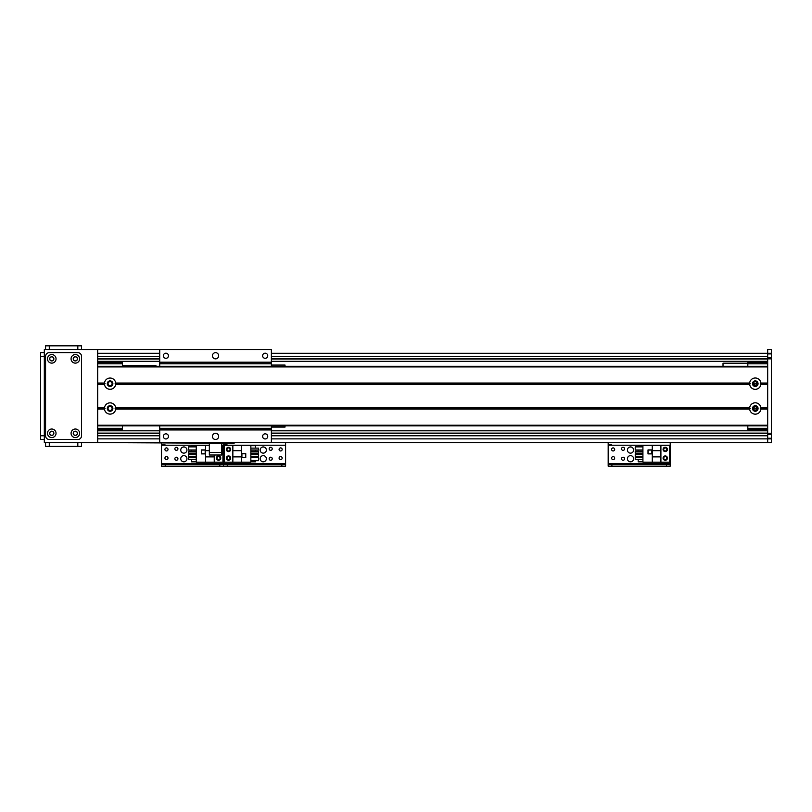 <?xml version="1.0" encoding="UTF-8"?>
<svg xmlns="http://www.w3.org/2000/svg" width="812" height="812" viewBox="0 0 812 812"><rect width="100%" height="100%" fill="white"/><g stroke="black" fill="none" stroke-linecap="round" stroke-linejoin="round"><path stroke-width="1.22" d="M112.097 383.67A2.01 2.01 0 0 1 109.072 385.406A2.01 2.01 0 0 1 109.072 381.924A2.01 2.01 0 0 1 112.097 383.67M112.097 408.477A2.01 2.01 0 0 1 109.072 410.222A2.01 2.01 0 0 1 109.072 406.741A2.01 2.01 0 0 1 112.097 408.477M97.673 362.578L122.49 362.578L122.49 366.293M122.49 425.853L122.49 429.578L97.673 429.578M97.673 363.817L122.49 363.817M97.673 428.33L122.49 428.33M771.4 442.601L767.675 442.601L771.4 442.601L767.675 442.601L767.675 349.546L771.4 349.546L771.4 442.601L159.71 442.601L159.71 428.33L159.71 429.578L271.381 429.578L271.381 442.601M771.4 434.542L767.675 434.542M767.675 357.615L771.4 357.615M263.25 455.633A3.106 3.106 0 0 1 265.94 460.282A3.106 3.106 0 0 1 260.571 460.282A3.106 3.106 0 0 1 263.25 455.633M263.25 446.945A3.106 3.106 0 0 1 265.94 451.594A3.106 3.106 0 0 1 260.571 451.594A3.106 3.106 0 0 1 263.25 446.945M270.7 460.262A1.522 1.522 0 0 1 269.371 457.968A1.522 1.522 0 0 1 272.02 457.968A1.522 1.522 0 0 1 270.7 460.262M280.627 459.633A1.522 1.522 0 0 1 279.298 457.349A1.522 1.522 0 0 1 281.947 457.349A1.522 1.522 0 0 1 280.627 459.633M228.507 450.954A1.522 1.522 0 0 1 227.187 448.66A1.522 1.522 0 0 1 229.837 448.66A1.522 1.522 0 0 1 228.507 450.954M228.507 459.633A1.522 1.522 0 0 1 227.187 457.349A1.522 1.522 0 0 1 229.837 457.349A1.522 1.522 0 0 1 228.507 459.633M280.627 450.954A1.522 1.522 0 0 1 279.298 448.66A1.522 1.522 0 0 1 281.947 448.66A1.522 1.522 0 0 1 280.627 450.954M270.7 450.335A1.522 1.522 0 0 1 269.371 448.041A1.522 1.522 0 0 1 272.02 448.041A1.522 1.522 0 0 1 270.7 450.335M226.964 444.59L223.544 444.59M227.269 466.179L227.269 464.19L223.544 464.19L223.544 466.179L285.591 466.179L285.591 464.19L281.865 464.19L281.865 466.179M227.269 464.19L281.865 464.19M285.591 442.601L285.591 464.19M223.544 466.179L223.544 464.19L219.829 464.19L219.829 466.179L223.544 466.179L223.544 463.693L223.544 466.179M221.747 445.209L223.544 445.209L223.544 443.22L223.544 463.693L285.591 463.693M228.507 447.26A2.172 2.172 0 0 1 230.395 450.508A2.172 2.172 0 0 1 226.629 450.508A2.172 2.172 0 0 1 228.507 447.26M228.507 455.938A2.172 2.172 0 0 1 230.395 459.196A2.172 2.172 0 0 1 226.629 459.196A2.172 2.172 0 0 1 228.507 455.938M241.479 462.211L250.847 462.211L250.847 445.331L224.173 445.331L224.173 462.211L241.479 462.211L241.479 456.872L232.851 456.872L232.851 462.211M245.762 457.613L245.762 453.644L241.783 453.644L241.783 457.613L245.762 457.613M255.557 460.668L255.557 461.835L250.847 461.835M255.557 448.112L255.557 445.707L250.847 445.707M255.557 449.97L255.557 451.259M255.557 453.126L255.557 454.415M255.557 456.273L255.557 457.562M250.847 448.112L258.541 448.112L258.541 449.97L250.847 449.97M250.847 451.259L258.541 451.259L258.541 453.126L250.847 453.126M250.847 454.415L258.541 454.415L258.541 456.273L250.847 456.273M250.847 457.562L258.541 457.562L258.541 460.668L250.847 460.668M241.479 445.331L241.479 456.872M232.851 456.872L232.851 445.331M241.479 450.67L232.851 450.67M241.915 457.491L245.63 457.491L245.63 453.766L241.915 453.766L241.915 457.491M755.272 410.496A2.01 2.01 0 0 1 753.526 407.472A2.01 2.01 0 0 1 757.007 407.472A2.01 2.01 0 0 1 755.272 410.496M755.272 385.68A2.01 2.01 0 0 1 753.526 382.665A2.01 2.01 0 0 1 757.007 382.665A2.01 2.01 0 0 1 755.272 385.68L757.231 383.234L753.303 383.234L755.272 385.68M747.822 366.293L747.822 362.578L767.675 362.578M767.675 429.578L747.822 429.578L747.822 425.853M757.231 408.913C755.921 405.909 754.612 405.909 753.303 408.913L757.231 408.913M747.822 428.33L767.675 428.33M747.822 363.817L767.675 363.817M760.885 384.289A5.643 5.643 0 0 1 749.659 384.289L750.247 383.67L749.659 383.051A5.643 5.643 0 0 1 760.885 383.051L760.296 383.67L760.885 384.289L767.675 384.289L767.675 407.857L760.885 407.857L760.296 408.477L760.885 409.106A5.643 5.643 0 0 1 749.659 409.106L750.247 408.477L749.659 407.857A5.643 5.643 0 0 1 760.885 407.857M755.272 380.879A2.791 2.791 0 0 0 752.856 385.061A2.791 2.791 0 0 0 757.687 385.061A2.791 2.791 0 0 0 755.272 380.879M115.69 384.289A5.643 5.643 0 0 1 104.474 384.289L105.052 383.67L104.474 383.051A5.643 5.643 0 0 1 115.69 383.051L115.111 383.67L115.69 384.289L749.659 384.289M110.087 380.879A2.791 2.791 0 0 0 107.661 385.061A2.791 2.791 0 0 0 112.503 385.061A2.791 2.791 0 0 0 110.087 380.879M115.69 409.106A5.643 5.643 0 0 1 104.474 409.106L105.052 408.477L104.474 407.857A5.643 5.643 0 0 1 115.69 407.857L115.111 408.477L115.69 409.106L749.659 409.106M110.087 405.685A2.791 2.791 0 0 0 107.661 409.877A2.791 2.791 0 0 0 112.503 409.877A2.791 2.791 0 0 0 110.087 405.685M755.272 405.685A2.791 2.791 0 0 0 752.856 409.877A2.791 2.791 0 0 0 757.687 409.877A2.791 2.791 0 0 0 755.272 405.685M105.052 383.67L97.673 383.67M104.474 384.289L97.673 384.289L97.673 407.857L104.474 407.857M750.247 383.67L115.111 383.67M104.474 383.051L97.673 383.051L97.673 366.912L767.675 366.912L767.675 383.051L760.885 383.051M749.659 383.051L115.69 383.051M104.474 409.106L97.673 409.106L97.673 425.234L767.675 425.234L767.675 409.106L760.885 409.106M105.052 408.477L97.673 408.477M767.675 408.477L760.296 408.477M749.659 407.857L115.69 407.857M767.675 425.853L97.673 425.853L767.675 425.853M767.675 366.293L97.673 366.293M767.675 383.67L760.296 383.67M750.247 408.477L115.111 408.477M209.344 443.22L209.344 455.014L221.747 455.014L221.747 443.22L97.673 442.601L159.71 442.601M234.16 442.601L767.675 442.601L234.16 442.601L234.16 443.22L221.747 443.22M747.822 363.197L723.015 363.197L723.015 366.293M155.985 366.293L155.985 365.674L122.49 365.674M271.381 362.203L271.381 349.546L159.71 349.546L159.71 362.203L271.381 362.203L271.381 366.293L271.381 365.055L285.022 365.055L285.022 366.293M215.545 352.652A3.106 3.106 0 0 1 218.235 357.3A3.106 3.106 0 0 1 212.856 357.3A3.106 3.106 0 0 1 215.545 352.652M265.179 353.19A2.568 2.568 0 0 1 267.392 357.036A2.568 2.568 0 0 1 262.956 357.036A2.568 2.568 0 0 1 265.179 353.19M165.912 353.19A2.568 2.568 0 0 1 168.135 357.036A2.568 2.568 0 0 1 163.699 357.036A2.568 2.568 0 0 1 165.912 353.19M285.022 425.853L285.022 427.092L271.381 427.092L271.381 425.853L271.381 429.578L159.71 429.578M265.179 433.831A2.568 2.568 0 0 1 267.392 437.678A2.568 2.568 0 0 1 262.956 437.678A2.568 2.568 0 0 1 265.179 433.831M165.912 433.831A2.568 2.568 0 0 1 168.135 437.678A2.568 2.568 0 0 1 163.699 437.678A2.568 2.568 0 0 1 165.912 433.831M215.545 433.293A3.106 3.106 0 0 1 218.235 437.952A3.106 3.106 0 0 1 212.856 437.952A3.106 3.106 0 0 1 215.545 433.293M271.381 428.33L159.71 428.33L159.71 425.853M159.71 366.293L159.71 362.203M159.71 429.944L271.381 429.944M159.71 362.578L271.381 362.578M271.381 433.293L771.4 433.293M97.673 442.601L44.325 442.601L44.325 349.546L159.71 349.546L97.673 349.546L97.673 442.601L196.93 442.601M767.675 349.546L771.4 349.546M97.673 430.817L159.71 430.817M271.381 430.817L767.675 430.817M97.673 433.293L159.71 433.293M97.673 361.33L159.71 361.33M271.381 361.33L767.675 361.33M97.673 358.853L159.71 358.853M271.381 358.853L771.4 358.853M49.755 433.293A2.01 2.01 0 0 1 52.77 431.558A2.01 2.01 0 0 1 52.77 435.039A2.01 2.01 0 0 1 49.755 433.293M49.755 358.853A2.01 2.01 0 0 1 52.77 357.107A2.01 2.01 0 0 1 52.77 360.589A2.01 2.01 0 0 1 49.755 358.853M73.334 358.853A2.01 2.01 0 0 1 76.348 357.107A2.01 2.01 0 0 1 76.348 360.589A2.01 2.01 0 0 1 73.334 358.853M73.334 433.293A2.01 2.01 0 0 1 76.348 431.558A2.01 2.01 0 0 1 76.348 435.039A2.01 2.01 0 0 1 73.334 433.293M44.325 439.505L40.6 439.505L40.6 352.652L44.325 352.652M51.765 431.182A2.111 2.111 0 0 0 49.938 434.349A2.111 2.111 0 0 0 53.592 434.349A2.111 2.111 0 0 0 51.765 431.182M51.765 429.02A4.283 4.283 0 0 1 55.47 435.435A4.283 4.283 0 0 1 48.06 435.435A4.283 4.283 0 0 1 51.765 429.02M75.343 356.742A2.111 2.111 0 0 0 73.516 359.909A2.111 2.111 0 0 0 77.17 359.909A2.111 2.111 0 0 0 75.343 356.742M75.343 354.57A4.283 4.283 0 0 1 79.048 360.995A4.283 4.283 0 0 1 71.639 360.995A4.283 4.283 0 0 1 75.343 354.57M75.343 431.182A2.111 2.111 0 0 0 73.516 434.349A2.111 2.111 0 0 0 77.17 434.349A2.111 2.111 0 0 0 75.343 431.182M75.343 429.02A4.283 4.283 0 0 1 79.048 435.435A4.283 4.283 0 0 1 71.639 435.435A4.283 4.283 0 0 1 75.343 429.02M51.765 356.742A2.111 2.111 0 0 0 49.938 359.909A2.111 2.111 0 0 0 53.592 359.909A2.111 2.111 0 0 0 51.765 356.742M51.765 354.57A4.283 4.283 0 0 1 55.47 360.995A4.283 4.283 0 0 1 48.06 360.995A4.283 4.283 0 0 1 51.765 354.57M81.545 356.366A3.725 3.725 0 0 0 77.82 352.652L49.288 352.652A3.725 3.725 0 0 0 45.563 356.366L45.563 435.78A3.725 3.725 0 0 0 49.288 439.505L77.82 439.505A3.725 3.725 0 0 0 81.545 435.78L81.545 356.366M45.563 446.326L45.563 442.601L45.563 446.326L49.288 446.326L49.288 442.601M81.545 442.601L81.545 446.326L49.288 446.326M45.563 345.821L45.563 349.546L45.563 345.821L81.545 345.821L81.545 349.546M183.847 455.633A3.106 3.106 0 0 1 186.527 460.282A3.106 3.106 0 0 1 181.157 460.282A3.106 3.106 0 0 1 183.847 455.633M183.847 446.945A3.106 3.106 0 0 1 186.527 451.594A3.106 3.106 0 0 1 181.157 451.594A3.106 3.106 0 0 1 183.847 446.945M176.397 450.335A1.522 1.522 0 0 1 175.077 448.041A1.522 1.522 0 0 1 177.716 448.041A1.522 1.522 0 0 1 176.397 450.335M218.58 459.633A1.522 1.522 0 0 1 217.261 457.349A1.522 1.522 0 0 1 219.91 457.349A1.522 1.522 0 0 1 218.58 459.633M166.47 450.954A1.522 1.522 0 0 1 165.151 448.66A1.522 1.522 0 0 1 167.8 448.66A1.522 1.522 0 0 1 166.47 450.954M166.47 459.633A1.522 1.522 0 0 1 165.151 457.349A1.522 1.522 0 0 1 167.8 457.349A1.522 1.522 0 0 1 166.47 459.633M176.397 460.262A1.522 1.522 0 0 1 175.077 457.968A1.522 1.522 0 0 1 177.716 457.968A1.522 1.522 0 0 1 176.397 460.262M164.927 444.59L161.507 444.59M165.232 466.179L165.232 464.19L161.507 464.19L161.507 466.179L219.829 466.179M165.232 464.19L219.829 464.19M285.591 445.209L223.544 445.209L223.544 463.693L161.507 463.693L161.507 466.179M161.507 442.601L161.507 463.693M218.58 460.282A2.172 2.172 12.3 0 1 216.702 457.024A2.172 2.172 12.3 0 1 220.468 457.024A2.172 2.172 12.3 0 1 218.58 460.282M209.344 445.331L196.25 445.331L196.25 462.211L222.924 462.211L222.924 445.331L221.747 445.331M209.344 450.67L205.619 450.67L205.619 445.331M201.335 449.919L201.335 453.898L205.314 453.898L205.314 449.919L201.335 449.919M191.541 446.874L191.541 445.707L196.25 445.707M191.541 459.43L191.541 461.835L196.25 461.835M191.541 457.562L191.541 456.273M191.541 454.415L191.541 453.126M191.541 451.259L191.541 449.97M196.25 459.43L188.557 459.43L188.557 457.562L196.25 457.562M196.25 456.273L188.557 456.273L188.557 454.415L196.25 454.415M196.25 453.126L188.557 453.126L188.557 451.259L196.25 451.259M196.25 449.97L188.557 449.97L188.557 446.874L196.25 446.874M205.619 462.211L205.619 450.67M214.246 455.014L214.246 462.211M205.619 456.872L214.246 456.872M205.182 450.051L201.467 450.051L201.467 453.766L205.182 453.766L205.182 450.051M630.518 455.633A3.106 3.106 0 0 1 633.198 460.282A3.106 3.106 0 0 1 627.828 460.282A3.106 3.106 0 0 1 630.518 455.633M630.518 446.945A3.106 3.106 0 0 1 633.198 451.594A3.106 3.106 0 0 1 627.828 451.594A3.106 3.106 0 0 1 630.518 446.945M623.068 450.335A1.522 1.522 0 0 1 621.748 448.041A1.522 1.522 0 0 1 624.387 448.041A1.522 1.522 0 0 1 623.068 450.335M665.251 459.633A1.522 1.522 0 0 1 663.932 457.349A1.522 1.522 0 0 1 666.571 457.349A1.522 1.522 0 0 1 665.251 459.633M613.141 450.954A1.522 1.522 0 0 1 611.822 448.66A1.522 1.522 0 0 1 614.461 448.66A1.522 1.522 0 0 1 613.141 450.954M613.141 459.633A1.522 1.522 0 0 1 611.822 457.349A1.522 1.522 0 0 1 614.461 457.349A1.522 1.522 0 0 1 613.141 459.633M665.251 450.954A1.522 1.522 0 0 1 663.932 448.66A1.522 1.522 0 0 1 666.571 448.66A1.522 1.522 0 0 1 665.251 450.954M623.068 460.262A1.522 1.522 0 0 1 621.748 457.968A1.522 1.522 0 0 1 624.387 457.968A1.522 1.522 0 0 1 623.068 460.262M611.588 444.59L608.178 444.59M611.903 466.179L611.903 464.19L608.178 464.19L608.178 466.179L670.215 466.179L670.215 464.19L666.5 464.19L666.5 466.179M611.903 464.19L666.5 464.19M670.215 442.601L670.215 464.19M608.178 466.179L608.178 463.693L670.215 463.693M608.178 442.601L608.178 463.693M665.251 460.282A2.172 2.172 12.3 0 1 663.374 457.024A2.172 2.172 12.3 0 1 667.139 457.024A2.172 2.172 12.3 0 1 665.251 460.282M665.251 451.594A2.172 2.172 12.3 0 1 663.374 448.336A2.172 2.172 12.3 0 1 667.139 448.336A2.172 2.172 12.3 0 1 665.251 451.594M652.29 445.331L642.921 445.331L642.921 462.211L669.596 462.211L669.596 445.331L652.29 445.331L652.29 450.67L660.907 450.67L660.907 445.331M648.006 449.919L648.006 453.898L651.975 453.898L651.975 449.919L648.006 449.919M638.202 446.874L638.202 445.707L642.921 445.707M638.202 459.43L638.202 461.835L642.921 461.835M638.202 457.562L638.202 456.273M638.202 454.415L638.202 453.126M638.202 451.259L638.202 449.97M642.921 459.43L635.228 459.43L635.228 457.562L642.921 457.562M642.921 456.273L635.228 456.273L635.228 454.415L642.921 454.415M642.921 453.126L635.228 453.126L635.228 451.259L642.921 451.259M642.921 449.97L635.228 449.97L635.228 446.874L642.921 446.874M652.29 462.211L652.29 450.67M660.907 450.67L660.907 462.211M652.29 456.872L660.907 456.872M651.853 450.051L648.128 450.051L648.128 453.766L651.853 453.766L651.853 450.051M271.381 438.876L771.4 438.876M767.675 438.257L771.4 438.257M767.675 353.89L771.4 353.89M271.381 353.271L771.4 353.271M209.344 452.406L221.747 452.406M159.71 363.817L271.381 363.817M97.673 353.271L159.71 353.271M97.673 433.111L159.71 433.111M271.381 433.111L767.675 433.111M97.673 435.78L159.71 435.78M271.381 435.78L767.675 435.78M97.673 359.036L159.71 359.036M271.381 359.036L767.675 359.036M97.673 356.366L159.71 356.366M271.381 356.366L767.675 356.366M97.673 438.876L159.71 438.876M40.6 356.366L44.325 356.366M40.6 435.78L44.325 435.78M77.82 446.326L77.82 442.601M77.82 345.821L77.82 349.546M49.288 345.821L49.288 349.546M161.507 445.209L209.344 445.209M608.178 445.209L670.215 445.209"/></g></svg>
